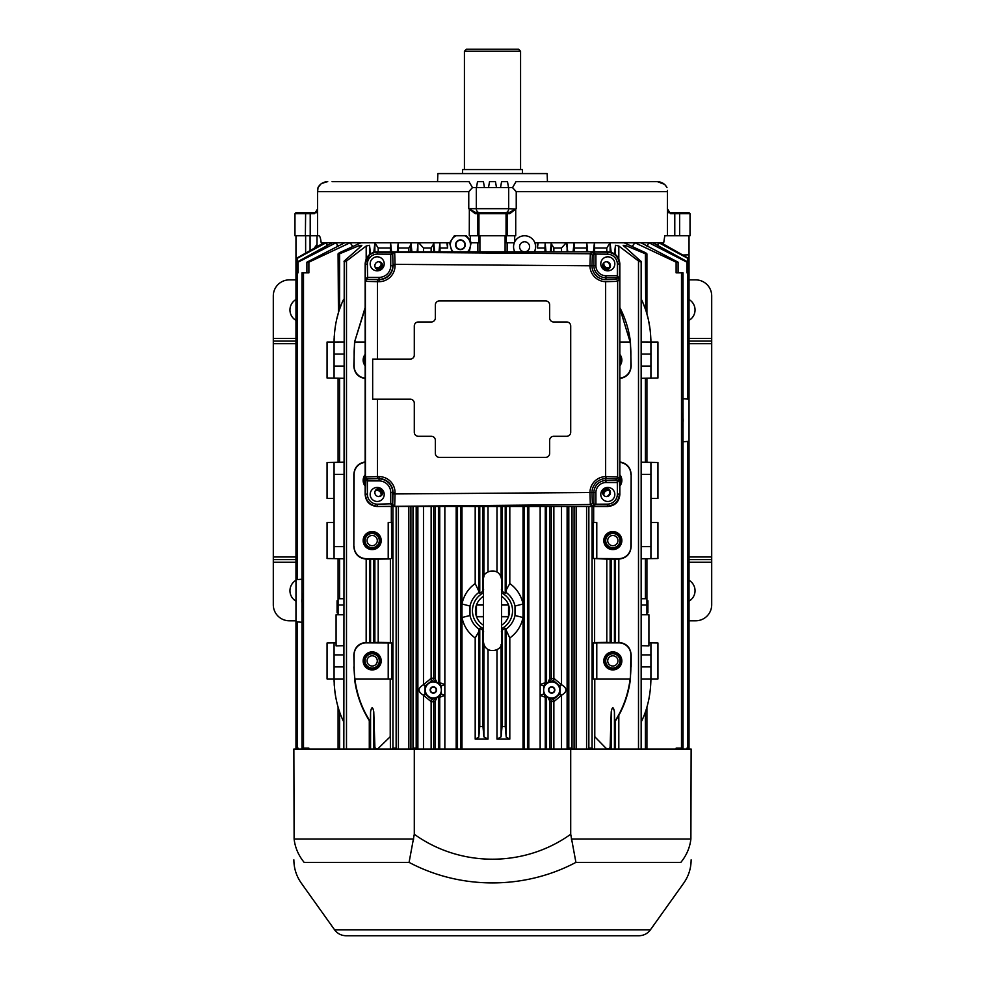 <?xml version="1.0" encoding="UTF-8"?>
<svg xmlns="http://www.w3.org/2000/svg" width="985" height="985" viewBox="0 0 985 985"><rect width="100%" height="100%" fill="white"/><g stroke="black" fill="none" stroke-linecap="round" stroke-linejoin="round"><path stroke-width="1.48" d="M520.572 51.257L464.427 51.257L466.434 49.25L518.566 49.25L520.572 51.257L520.572 169.58M462.544 173.582L462.544 169.58L522.456 169.58L522.456 173.582M483.475 604.765L476.543 604.79A17.04 17.04 0 0 1 483.475 596.307A17.04 17.04 0 0 0 476.457 605.012L483.475 605.012M501.525 605.012L508.543 605.012A17.04 17.04 0 0 0 501.525 596.307A17.04 17.04 0 0 1 508.457 604.79L501.525 604.765M483.475 616.77L476.543 616.758A17.04 17.04 0 0 0 483.475 625.229A17.04 17.04 0 0 1 476.457 605.012L476.457 616.536L483.475 616.536M501.525 625.229A17.04 17.04 0 0 0 508.457 616.758A17.04 17.04 0 0 1 501.525 625.229M501.525 616.536L508.543 616.536A17.04 17.04 0 0 0 508.543 605.012A17.04 17.04 0 0 1 508.457 616.758L501.525 616.77M365.053 660.91A7.117 7.117 0 0 0 375.728 667.067A7.117 7.117 0 0 0 375.728 654.742A7.117 7.117 0 0 0 365.053 660.91M367.06 660.91A5.11 5.11 0 0 0 374.731 665.331A5.11 5.11 0 0 0 374.731 656.478A5.11 5.11 0 0 0 367.06 660.91M367.06 540.58A5.11 5.11 0 0 0 374.731 545.013A5.11 5.11 0 0 0 374.731 536.148A5.11 5.11 0 0 0 367.06 540.58M334.075 366.112L334.075 342.041L327.057 342.041L327.057 378.018L334.075 378.142L334.075 366.112L343.839 366.112M334.075 351.066L334.075 340.835M343.839 654.89L334.075 654.89L334.075 678.961L343.839 678.973M334.075 654.89L334.075 642.86L327.057 642.983L327.057 678.961L334.075 678.961L334.1 681.46M343.839 645.692A39963.752 39963.752 0 0 0 336.082 645.877L336.082 614.775L338.077 614.775L338.077 598.732L343.839 598.732M317.022 246.718L317.022 235.76L318.968 235.76C319.903 235.969 320.642 238.308 321.184 242.778L332.167 242.778L296.842 262.17L298.073 262.17L298.073 272.857L295.968 272.857L295.968 579.685L301.989 579.217M676.116 749.043L676.116 748.144L683.011 748.144L683.011 272.857L676.116 272.857L676.116 262.17L634.919 242.778L658.916 242.778L687.518 258.23C689.451 259.117 689.451 258.944 687.518 257.713L661.083 242.778L663.705 242.778L664.801 235.76L689.032 235.76L689.032 272.857L686.927 272.857L686.927 262.17L688.158 262.17L652.833 242.778M681.497 412.69C683.713 417.738 683.713 422.774 681.497 427.81M648.918 698.956L648.364 701.492M641.395 721.623C647.465 709.163 650.642 694.942 650.925 678.961L650.925 654.89L641.161 654.89M648.918 642.823L657.943 642.983L657.943 678.961L641.161 678.973M650.925 522.53L657.943 522.53L657.943 558.507L641.161 558.803M641.161 462.199L650.925 462.371L650.925 474.401L641.161 474.401M641.161 546.601L650.925 546.601L650.925 474.401M650.925 546.601L650.925 558.63M650.925 462.371L657.943 462.494L657.943 498.472L650.925 498.472M641.161 366.112L650.925 366.112L650.925 342.041L657.943 342.041L657.943 378.018L641.161 378.314M683.011 441.785L689.032 441.305L689.032 399.196L683.011 398.728M686.927 749.043L686.927 748.144L689.032 748.144L689.032 441.305M650.925 366.112L650.925 378.142M646.923 558.704L646.923 614.775L648.918 614.775L648.918 645.877A39963.752 39963.752 0 0 0 641.161 645.692M650.925 642.86L650.925 654.89M605.701 660.91A7.117 7.117 0 0 0 616.388 667.067A7.117 7.117 0 0 0 616.388 654.742A7.117 7.117 0 0 0 605.701 660.91M607.708 660.91A5.11 5.11 0 0 0 615.379 665.331A5.11 5.11 0 0 0 615.379 656.478A5.11 5.11 0 0 0 607.708 660.91M607.708 540.58A5.11 5.11 0 0 0 615.379 545.013A5.11 5.11 0 0 0 615.379 536.148A5.11 5.11 0 0 0 607.708 540.58M301.989 622.274L295.968 621.806L295.993 579.685M334.075 522.53L327.057 522.53L327.057 558.507L334.075 558.63L334.075 546.601L343.839 546.601M343.839 474.401L334.075 474.401L334.075 462.371L327.057 462.494L327.057 498.472L334.075 498.472M338.077 600.739L337.079 600.739L337.079 612.781L338.077 612.781M646.923 612.781L647.921 612.781L647.921 600.739L646.923 600.739M549.642 700.988A3.004 2.795 -89 0 1 552.228 697.983L554.124 698.771L559.997 693.957L559.997 686.003L561.512 684.71C567.385 688.232 567.385 691.741 561.512 695.262L553.865 701.665L549.642 700.988L548.152 697.195A8.028 8.028 0 0 1 550.418 682.063L552.228 681.977A8.028 8.028 0 0 1 559.677 689.98A8.028 8.028 0 0 1 552.228 697.983L550.381 697.909A8.028 8.028 0 0 1 548.152 697.195L546.663 697.786L540.149 695.385L540.149 684.587L546.663 682.186L548.152 682.777L548.854 680.475A3.004 1.01 -133.1 0 0 550.418 682.063M559.997 693.957L561.512 695.262L561.512 749.043M549.642 678.985L549.753 678.961A3.004 3.004 -119.7 0 0 552.462 681.952L552.228 681.977A3.004 2.795 -91 0 1 549.642 678.985L548.854 680.475M551.662 686.804A3.177 3.177 0 0 1 554.407 691.568A3.177 3.177 0 0 1 548.904 691.568A3.177 3.177 0 0 1 551.662 686.804M546.663 682.186A3.004 2.659 48.8 0 1 545.986 684.304L544.631 684.489L543.658 685.942L543.658 694.031L544.631 695.484L545.986 695.656A3.004 2.659 -48.8 0 1 546.663 697.786M687.518 261.788L687.518 258.23C689.451 259.117 689.451 258.944 687.518 257.713M657.266 245.339L658.288 243.763A4673.468 4667.065 -90 0 0 658.916 242.778L661.083 242.778M646.776 246.016L647.761 244.649A2263.296 2260.206 -90 0 0 649.016 242.778L686.927 262.17M662.486 243.64L662.967 242.778M460.414 240.254A4.531 4.531 0 0 0 456.486 247.05A4.531 4.531 0 0 0 464.341 247.05A4.531 4.531 0 0 0 460.414 240.254M537.391 242.778L537.391 247.986L544.988 247.986A12003.53 628.221 -90 0 0 545.161 242.778L551.255 242.778A4673.468 244.588 90 0 0 551.28 243.763L553.865 247.986L561.512 247.986L566.24 242.778L574.033 242.778A2215.216 115.934 90 0 0 574.218 247.986L586.592 247.986A2449.375 128.185 -90 0 0 586.777 242.778L594.423 242.778L594.62 247.986L606.797 247.986L610.084 242.778L624.096 242.778L645.397 252.652C647.354 253.871 647.354 254.253 645.397 253.798L645.778 310.312M646.246 311.752L646.776 313.489M646.714 313.267L648.339 319.423M650.925 340.884L650.925 342.041C650.654 326.084 647.477 311.863 641.395 299.378L642.282 301.311M643.008 302.986L645.335 309.007M648.45 319.879L650.26 330.48M650.297 330.788L650.9 339.825M641.161 614.775L646.923 614.775M619.848 358.897A7.117 7.117 0 0 1 619.848 361.286M605.11 660.91A7.72 7.72 0 0 0 616.684 667.596A7.72 7.72 0 0 0 616.684 654.225A7.72 7.72 0 0 0 605.11 660.91M678.099 748.144L678.099 749.043M688.158 748.144L688.158 749.043M619.848 479.227A7.117 7.117 0 0 1 619.848 481.603M605.701 540.58A7.117 7.117 0 0 0 616.388 546.749A7.117 7.117 0 0 0 616.388 534.412A7.117 7.117 0 0 0 605.701 540.58M483.475 628.676A20.057 20.057 0 0 1 483.475 592.859M501.525 592.859A20.057 20.057 0 0 1 501.525 628.676M505.933 629.23C510.661 625.807 513.69 621.215 515.007 615.49L515.007 606.046L523.023 604.002L523.023 617.546C521.225 626.066 516.817 632.887 509.811 637.997L505.231 628.295L502.03 630.228L501.353 631.767M515.007 606.046C513.69 600.321 510.661 595.74 505.933 592.305L506.204 589.941L509.811 583.539C516.817 588.648 521.225 595.469 523.023 604.002L523.023 506.487M501.353 589.781L502.03 591.32L505.231 593.241L505.933 592.305M461.977 506.487L461.977 604.002C463.775 595.469 468.183 588.648 475.189 583.539L479.769 593.241L482.97 591.32L483.647 589.781M479.067 592.305C474.339 595.74 471.31 600.321 469.993 606.046L469.993 615.49C471.31 621.215 474.339 625.795 479.067 629.23L478.796 631.594L475.189 637.997C468.183 632.887 463.775 626.066 461.977 617.546L461.977 749.043M483.647 631.767L482.97 630.228L479.769 628.295L479.067 629.23M515.007 615.49L523.023 617.546L523.023 749.043M524.291 749.265L527.504 749.043M549.753 506.487L549.753 678.961L553.865 678.308L561.512 684.71L561.512 506.487M586.592 506.487L586.592 749.043M398.408 506.487L398.408 749.043M432.538 681.952A3.004 3.004 119.7 0 0 435.247 678.961L436.848 682.777L438.337 682.186L444.851 684.587L444.851 695.385L438.337 697.786L436.848 697.195L435.358 700.988L433.72 701.8L431.135 701.665L423.488 695.262C417.615 691.741 417.615 688.232 423.488 684.71L431.135 678.308L433.72 678.172A3.004 3.004 -65.3 0 1 431.368 681.103L425.003 686.003L425.003 693.957L430.876 698.771L432.772 697.983A8.028 8.028 0 0 1 425.323 689.98A8.028 8.028 0 0 1 432.772 681.977L431.368 681.103M456.178 506.487L456.178 749.043M528.822 506.487L528.822 749.043M509.811 637.997L509.811 739.119L496.982 739.119L496.982 649.681M488.018 649.681L488.018 739.119L475.189 739.119L475.189 637.997M559.997 686.003L554.124 681.201L552.462 681.952M553.865 506.487L553.865 678.308A3.004 1.034 -75.1 0 0 554.124 681.201M543.658 694.031L540.149 695.385L540.149 749.043M543.658 685.942L540.149 684.587L540.149 506.487M390.38 642.86L390.38 558.951L378.203 559.111L378.203 642.368L366.161 642.86L391.698 642.983L391.698 678.961L354.846 678.961C356.964 694.905 362.135 709.126 370.36 721.623L370.569 711.798C371.64 706.491 372.712 706.491 373.771 711.798L374.879 746.901C375.174 748.698 376.282 749.191 378.203 748.403L378.203 749.043M388.213 642.983L388.213 678.961M391.698 642.983L390.22 642.86M378.203 642.368L390.22 642.54M365.152 462.408A12.029 12.029 0 0 0 354.12 474.401L353.837 474.401C354.44 467.37 358.208 463.221 365.152 461.953M354.12 546.601A12.029 12.029 0 0 0 366.161 558.63L366.186 559.111C358.675 558.261 354.563 554.087 353.837 546.601L354.12 474.401M390.38 558.951L366.161 558.63M391.328 522.53L391.328 506.487M365.152 486.085A9.025 9.025 0 0 1 365.152 474.745M363.145 540.58A9.025 9.025 0 0 0 376.689 548.399A9.025 9.025 0 0 0 376.689 532.762A9.025 9.025 0 0 0 363.145 540.58M392.719 749.043L392.719 748.144L396.253 748.144L396.253 749.043M390.22 678.961L390.22 736.731L378.203 748.403M390.38 678.961L390.38 749.043M353.837 666.919L354.846 678.961A100.273 100.273 0 0 1 354.12 666.919L353.837 654.89C354.563 647.391 358.675 643.23 366.161 642.38L366.186 559.111L378.203 559.111M391.698 558.507L391.698 522.53L388.213 522.53L388.213 558.507M365.152 378.56C358.208 377.292 354.44 373.143 353.837 366.112L354.551 342.004L365.152 307.579M353.837 366.112L354.12 366.112A12.029 12.029 0 0 0 365.152 378.105M354.12 366.112L354.12 354.071A100.273 100.273 0 0 1 354.846 342.041L365.152 342.041M365.152 365.767A9.025 9.025 0 0 1 365.152 354.415M365.152 308.354L354.551 342.004M370.569 253.798L369.51 245.29L369.51 254.536M374.879 252.012L374.879 242.913L373.771 252.652M374.879 242.913L378.203 247.986L390.38 247.986L390.577 242.778L398.223 242.778L397.3 251.803M332.167 242.778L390.577 242.778L391.599 251.803M411.902 251.803L410.967 242.778L398.223 242.778A2449.375 128.185 90 0 0 398.408 247.986L408.837 247.986L410.905 244.649A2263.296 118.446 -90 0 0 410.967 242.778L439.839 242.778L439.002 251.803M537.391 247.986L538.179 242.778L545.161 242.778L545.998 251.803M567.852 251.803L566.24 242.778L551.255 242.778L550.369 251.803M587.7 251.803L586.777 242.778L574.033 242.778L573.098 251.803M417.886 251.803L417.886 244.181L417.147 251.803M417.886 244.181L418.76 242.778L423.488 247.986L431.135 247.986L433.72 243.763A4673.468 244.588 -90 0 0 433.745 242.778L434.631 251.803M446.821 242.778L439.839 242.778A12003.53 628.221 90 0 0 440.012 247.986L447.609 247.986L446.821 242.778L449.689 242.778L454.344 235.76L466.336 235.76L470.301 240.475L471.002 242.778L478.722 242.778L478.722 235.76M513.899 244.046L513.751 244.723M514.256 250.646L514.502 251.261M514.761 251.803A11.032 11.032 0 0 1 524.586 235.76A11.032 11.032 0 0 1 534.412 251.803M535.003 243.172L535.532 245.376M535.532 245.45L535.544 248.085M535.532 248.171L534.904 250.695M530.792 237.668L529.622 236.979M527.837 236.252L526.852 235.994M525.978 235.846L525.214 235.772M518.073 237.89L517.384 238.432M516.743 239.035L516.152 239.687M515.611 240.377L515.13 241.116M447.609 242.778L447.609 247.986M469.525 251.803L469.525 250.744L468.737 251.803M451.943 251.803L449.579 242.778M469.525 250.744L471.101 242.778M464.785 235.76A10.022 10.022 0 0 1 467.579 251.803M453.248 251.803A10.022 10.022 0 0 1 456.043 235.76M534.867 242.778L538.179 242.778M611.229 252.652L610.084 242.778L594.423 242.778L593.401 251.803M615.49 254.536L615.49 245.29L614.431 253.798M619.848 342.041L630.154 342.041L619.848 308.354M619.848 307.579C625.438 318.426 628.972 329.901 630.449 342.004L631.163 366.112C630.56 373.143 626.792 377.292 619.848 378.56M619.848 378.105A12.029 12.029 0 0 0 630.88 366.112L631.163 366.112M630.449 342.004L630.154 342.041A100.273 100.273 0 0 1 630.88 354.071L630.88 366.112M619.848 354.415A9.025 9.025 0 0 1 619.848 365.767M618.839 642.86L618.839 642.38C626.325 643.23 630.437 647.391 631.163 654.89L630.88 654.89A12.029 12.029 0 0 0 618.839 642.86L596.787 642.86L596.787 678.961L593.302 678.961L593.302 642.983L596.787 642.983M606.797 559.111L618.814 559.111L618.814 642.38L614.431 642.762L606.797 642.368L606.797 559.111L593.302 558.507L618.839 558.63A12.029 12.029 0 0 0 630.88 546.601L631.163 546.601C630.437 554.087 626.325 558.261 618.839 559.111L618.839 558.63M594.78 642.54L606.797 642.368M593.302 642.983L594.78 642.86M593.302 558.507L593.302 522.53L596.787 522.53L596.787 558.507M606.797 749.043L594.78 736.731L594.78 678.961M594.62 558.951L594.62 642.86M594.62 678.961L594.62 749.043M592.28 749.043L592.28 748.144L588.747 748.144L588.747 749.043M619.848 461.953C626.792 463.221 630.56 467.37 631.163 474.401L630.88 546.601M630.88 474.401A12.029 12.029 0 0 0 619.848 462.408M593.672 522.53L593.672 506.487M603.805 540.58A9.025 9.025 0 0 0 617.336 548.399A9.025 9.025 0 0 0 617.336 532.762A9.025 9.025 0 0 0 603.805 540.58M619.848 474.745A9.025 9.025 0 0 1 619.848 486.085M457.496 749.043L460.709 749.265M469.993 615.49L461.977 617.546L461.977 604.002L469.993 606.046M488.018 739.119L483.906 736.842L482.97 726.548L479.769 726.438L478.796 737.125L475.189 739.119M509.811 739.119L506.204 737.125L505.231 726.438L502.03 726.548L501.094 736.842L496.982 739.119M441.342 694.031L441.342 685.942L440.369 684.489L439.014 684.304A8.028 8.028 0 0 1 439.014 695.656L440.369 695.484L441.342 694.031L444.851 695.385L444.851 749.043M441.342 685.942L444.851 684.587L444.851 506.487M431.135 506.487L431.135 678.308A3.004 1.034 -104.9 0 1 430.876 681.201M423.488 506.487L423.488 684.71L425.003 686.003M423.488 749.043L423.488 695.262L425.003 693.957M412.961 749.043L412.961 748.144L416.015 748.144L416.015 749.043M568.985 749.043L568.985 748.144L572.039 748.144L572.039 749.043M551.28 506.487L551.28 678.172A3.004 3.004 -114.7 0 0 553.632 681.103M366.161 642.86A12.029 12.029 0 0 0 354.12 654.89L353.837 654.89M354.12 666.919L354.12 654.89M363.145 660.91A9.025 9.025 0 0 0 376.689 668.716A9.025 9.025 0 0 0 376.689 653.092A9.025 9.025 0 0 0 363.145 660.91M364.45 540.58A7.72 7.72 0 0 0 376.036 547.266A7.72 7.72 0 0 0 376.036 533.895A7.72 7.72 0 0 0 364.45 540.58M365.152 483.635A7.72 7.72 0 0 1 365.152 477.196M353.837 474.401L353.837 546.601M359.944 247.247L359.944 245.29L361.347 246.016L344.233 261.025C343.654 262.108 344.405 262.108 346.498 261.025L366.186 246.016L369.51 245.29M369.289 749.043L369.289 720.638L370.36 721.623M354.551 678.985C356.398 693.957 361.31 707.846 369.289 720.638M365.152 363.305A7.72 7.72 0 0 1 365.152 356.878M359.944 245.29L339.603 253.798C337.646 254.253 337.646 253.871 339.603 252.652L360.904 242.778M361.84 245.302L361.347 246.016M344.233 261.025L343.839 749.043M341.709 303.675L339.603 309.204L339.603 253.798C337.646 254.253 337.646 253.871 339.603 252.652M664.333 184.257L657.278 181.609L516.029 181.609L512.557 187.63L476.309 187.63L476.309 208.685L468.762 208.685L475.952 212.698A0.997 0.726 90 0 0 475.226 213.696L468.762 208.685L468.762 191.632L472.48 187.63L468.971 181.609L332.105 181.609M317.552 209.115L314.523 213.696A0.997 0.69 90 0 1 315.212 212.698L305.633 212.698L305.375 235.76L317.552 235.76L317.552 209.029A0.997 0.763 9.1 0 0 317.552 209.115L317.626 191.632L468.762 191.632M690.029 235.76L690.029 213.696L689.032 212.698L669.788 212.698A0.997 0.69 90 0 1 670.477 213.696L667.374 208.685L667.448 190.45M475.952 212.698L509.048 212.698L516.238 208.685L516.238 191.632L667.374 191.632M624.096 242.778L634.919 242.778A1172.803 1171.19 -90 0 1 632.875 245.511L632.875 246.792M514.318 242.778L506.278 242.778L506.278 235.76M524.586 251.803A5.011 5.011 0 0 1 520.24 244.28A5.011 5.011 0 0 1 528.933 244.28A5.011 5.011 0 0 1 524.586 251.803M460.414 239.921A4.851 4.851 0 0 1 464.612 247.21A4.851 4.851 0 0 1 456.215 247.21A4.851 4.851 0 0 1 460.414 239.921M623.16 245.302L641.161 261.604L641.161 749.043M623.653 246.016L625.056 245.29L625.056 247.247M645.397 252.652C647.354 253.871 647.354 254.253 645.397 253.798L625.056 245.29M615.49 245.29L618.814 246.016L618.814 258.883M640.767 261.025C641.346 262.108 640.595 262.108 638.502 261.025L618.814 246.016M630.88 654.89L630.449 678.985C628.75 692.295 624.872 704.423 618.814 715.356L618.814 749.043M631.163 474.401L631.163 546.601M631.163 666.919L631.163 654.89M619.848 356.878A7.72 7.72 0 0 1 619.848 363.305M630.88 666.919A100.273 100.273 0 0 1 630.154 678.961L596.787 678.961M603.805 660.91A9.025 9.025 0 0 0 617.336 668.716A9.025 9.025 0 0 0 617.336 653.092A9.025 9.025 0 0 0 603.805 660.91M606.797 748.403C608.718 749.191 609.826 748.698 610.121 746.901L611.229 711.798C612.288 706.491 613.36 706.491 614.431 711.798L614.64 721.623C622.865 709.138 628.036 694.905 630.154 678.961L630.449 678.985M619.848 477.196A7.72 7.72 0 0 1 619.848 483.635M605.11 540.58A7.72 7.72 0 0 0 616.684 547.266A7.72 7.72 0 0 0 616.684 533.895A7.72 7.72 0 0 0 605.11 540.58M317.022 244.366L314.08 248.368M436.146 699.498A3.004 1.01 46.9 0 0 434.582 697.909A8.028 8.028 0 0 0 439.014 695.656A3.004 2.659 -131.2 0 0 438.337 697.786M435.358 678.985A3.004 2.795 91 0 1 432.772 681.977L434.619 682.063A8.028 8.028 0 0 1 439.014 684.304A3.004 2.659 -48.8 0 1 438.337 682.186M434.582 697.909L432.772 697.983A3.004 2.795 89 0 1 435.358 700.988M433.338 686.804A3.177 3.177 0 0 1 436.096 691.568A3.177 3.177 0 0 1 430.593 691.568A3.177 3.177 0 0 1 433.338 686.804M434.619 682.063A3.004 0.985 133.3 0 0 436.158 680.512M435.247 749.043L435.247 701.012A3.004 3.004 60.3 0 0 432.538 698.02M433.72 749.043L433.72 701.8A3.004 3.004 65.3 0 0 431.368 698.857M431.135 749.043L431.135 701.665A3.004 1.034 104.9 0 0 430.876 698.771M554.124 698.771A3.004 1.034 -104.9 0 0 553.865 701.665L553.865 749.043M553.632 698.857A3.004 3.004 -65.3 0 0 551.28 701.8L551.28 749.043M552.462 698.02A3.004 3.004 -60.3 0 0 549.753 701.012L549.753 749.043M364.45 660.91A7.72 7.72 0 0 0 376.036 667.596A7.72 7.72 0 0 0 376.036 654.225A7.72 7.72 0 0 0 364.45 660.91M365.053 540.58A7.117 7.117 0 0 0 375.728 546.749A7.117 7.117 0 0 0 375.728 534.412A7.117 7.117 0 0 0 365.053 540.58M365.152 481.603A7.117 7.117 0 0 1 365.152 479.227M365.152 361.286A7.117 7.117 0 0 1 365.152 358.897M338.52 312.491L336.71 319.202M338.077 253.908L338.434 312.787M343.839 299.378L342.632 301.508M322.514 243.64L322.033 242.778M323.917 242.778L297.482 257.713C295.549 258.944 295.549 259.117 297.482 258.23L326.084 242.778A4673.468 4667.065 90 0 0 326.712 243.763L327.734 245.339M297.482 257.713C295.549 258.944 295.549 259.117 297.482 258.23L297.482 261.788M298.073 262.17L335.983 242.778A2263.296 2260.206 90 0 0 337.239 244.649L338.224 246.016M344.688 242.778L306.901 262.17L308.884 262.17L350.081 242.778A1172.803 1171.19 90 0 0 352.125 245.511L352.876 246.435M632.124 246.435L632.875 245.511M641.001 242.778L678.099 262.17L676.116 262.17M614.64 721.623A11439.31 598.683 90 0 0 615.49 720.835L618.814 715.356M296.842 749.043L296.842 748.144M295.968 621.806L295.968 748.144L298.073 748.144L298.073 749.043M306.901 749.043L306.901 748.144M308.884 262.17L308.884 272.857L301.989 272.857L301.989 748.144L308.884 748.144L308.884 749.043M334.1 339.628L334.137 338.421M334.186 337.215L334.247 336.057M338.741 709.212L338.052 706.91M337.572 705.223L337.03 703.13M336.648 701.554L335.577 696.296M335.503 695.878L334.925 691.999M334.74 690.485L334.506 688.22M334.309 685.917L334.186 683.787M339.554 711.65L339.222 710.69M334.075 678.961C334.346 694.905 337.523 709.138 343.605 721.623L343.1 720.528M342.608 719.432L342.127 718.348M341.672 717.265L341.253 716.23M339.64 711.896L339.603 749.043M433.338 687.124A2.856 2.856 0 0 0 430.864 691.408A2.856 2.856 0 0 0 435.813 691.408A2.856 2.856 0 0 0 433.338 687.124M550.381 697.909A3.004 0.985 -46.7 0 0 548.842 699.461M551.662 687.124A2.856 2.856 0 0 0 549.187 691.408A2.856 2.856 0 0 0 554.136 691.408A2.856 2.856 0 0 0 551.662 687.124M343.839 342.017L334.075 342.041C334.346 326.084 337.523 311.863 343.605 299.378M334.075 642.86L336.082 642.823M343.839 614.775L338.077 614.775M343.839 558.803L334.075 558.63M334.075 474.401L334.075 546.601M334.075 462.371L343.839 462.199M343.839 378.314L334.075 378.142M296.842 272.857L296.842 262.17M306.901 272.857L306.901 262.17M678.099 262.17L678.099 272.857M688.158 262.17L688.158 272.857M303.503 593.179C301.287 598.227 301.287 603.263 303.503 608.299M295.968 601.133A12.029 12.029 0 0 1 295.968 580.3M295.968 559.615L273.301 559.615L273.301 604.753A16.043 16.043 0 0 0 289.356 620.796L295.968 620.796M295.968 279.875L289.356 279.875A16.043 16.043 0 0 0 273.301 295.919L273.301 559.615M295.968 320.371A12.029 12.029 0 0 1 295.968 299.538M689.032 601.133A12.029 12.029 0 0 0 689.032 580.3M689.032 559.615L711.699 559.615L711.699 604.753A16.043 16.043 0 0 1 695.644 620.796L689.032 620.796M689.032 279.875L695.644 279.875A16.043 16.043 0 0 1 711.699 295.919L711.699 559.615M689.032 320.371A12.029 12.029 0 0 0 689.032 299.538M376.11 506.438C369.4 505.243 365.743 501.217 365.152 494.371L365.152 494.458C365.743 501.254 369.387 505.256 376.11 506.438L607.93 506.487M390.737 265.704L392.744 265.704A13.691 13.691 0 0 1 379.053 279.383L379.053 277.376A11.685 11.685 0 0 0 390.737 265.704L390.75 254.204L392.744 254.339L393.483 252.714A2.007 1.231 50.7 0 1 392.264 252.665L377.477 252.098C370.151 252.788 366.112 256.802 365.373 264.128L365.152 263.918C365.743 257.073 369.4 253.047 376.11 251.852C369.387 253.034 365.743 257.036 365.152 263.832L369.683 254.425M379.053 480.902L379.053 478.907A13.691 13.691 0 0 1 392.744 492.586L390.737 492.586A11.685 11.685 0 0 0 379.053 480.902L367.368 480.902L367.491 478.895L365.866 478.168A2.007 1.231 -39.7 0 1 365.829 479.387L365.152 494.371L365.152 263.734C365.854 256.568 369.806 252.579 377.021 251.803M376.11 251.852L607.93 251.803M377.021 506.487C369.806 505.699 365.854 501.722 365.152 494.544L365.152 494.458M605.947 275.738L605.947 277.733A12.042 12.042 0 0 1 593.906 265.704L595.913 265.704A10.035 10.035 0 0 0 605.947 275.738L617.25 275.738A4.014 4.014 135 0 1 617.386 275.738L619.393 279.605L619.393 264.189C618.678 256.937 614.689 252.936 607.449 252.16L607.819 251.803C615.12 252.517 619.122 256.494 619.848 263.734L619.848 494.556C619.122 501.796 615.12 505.773 607.819 506.487L607.449 506.118C614.689 505.354 618.678 501.34 619.393 494.101L617.386 494.101A10.035 10.022 44.8 0 1 607.437 504.123L607.449 506.118L592.047 506.241L595.913 504.209L593.906 504.098L595.913 504.098A4.014 4.014 -135.2 0 1 595.913 504.209L607.437 504.123M605.947 482.551L617.25 482.551L617.25 480.545L605.947 480.545L605.947 482.551A10.035 10.035 0 0 0 595.913 492.586L593.906 492.586A12.042 12.042 0 0 1 605.947 480.545L605.677 478.624A13.975 13.975 0 0 0 591.973 492.512L395.034 493.941L394.702 505.97A2.007 2.007 -135.2 0 1 393.483 505.564L392.264 505.613L390.75 504.086L392.744 503.951L393.483 505.564A2.007 1.231 129.3 0 0 392.264 505.613M617.386 494.101L617.312 480.545L619.393 478.673L617.386 482.551A4.014 4.014 45 0 1 617.25 482.551M605.677 478.624L605.64 476.617L617.657 476.949A2.007 2.007 135 0 1 615.65 478.956L617.312 480.545M595.913 265.704L595.913 254.192L593.906 254.192L593.906 265.704L589.966 265.79A15.969 15.969 0 0 0 605.64 281.673L605.64 476.617A15.969 15.969 0 0 0 589.966 492.5L591.973 492.512M606.009 281.673L617.657 281.341L617.657 476.949L619.393 478.673L619.848 494.556M617.312 277.745L619.393 279.605L617.657 281.341A2.007 2.007 45 0 0 615.65 279.334L605.947 279.666L605.947 277.733L617.312 277.745L617.386 264.189L619.848 263.734M377.477 359.094L372.662 359.094L372.662 399.196L410.277 399.196A4.014 4.014 0 0 1 414.291 403.21L414.291 432.292A4.014 4.014 0 0 0 418.305 436.293L431.331 436.293A4.014 4.014 0 0 1 435.345 440.307L435.345 453.346A4.014 4.014 0 0 0 439.359 457.36L545.641 457.36A4.014 4.014 0 0 0 549.655 453.346L549.655 440.307A4.014 4.014 0 0 1 553.668 436.293L566.695 436.293A4.014 4.014 0 0 0 570.709 432.292L570.709 325.998A4.014 4.014 0 0 0 566.695 321.984L553.668 321.984A4.014 4.014 0 0 1 549.655 317.983L549.655 304.944A4.014 4.014 0 0 0 545.641 300.93L439.359 300.93A4.014 4.014 0 0 0 435.345 304.944L435.345 317.983A4.014 4.014 0 0 1 431.331 321.984L418.305 321.984A4.014 4.014 0 0 0 414.291 325.998L414.291 355.08A4.014 4.014 0 0 1 410.277 359.094L377.477 359.094L377.477 281.673L365.447 281.341A2.007 2.007 -45 0 1 365.866 280.109L365.829 278.89L367.368 277.388L367.491 279.383L365.866 280.109A2.007 1.231 -140.3 0 0 365.829 278.89M390.737 492.586L390.737 503.803L392.744 503.951M367.491 478.895L377.477 478.612L377.477 476.617L365.447 476.949L365.373 264.128L367.368 264.128A10.035 10.022 -134.8 0 1 377.464 254.105L377.181 251.803M367.627 480.902L367.627 478.907L379.053 478.612A13.975 13.975 0 0 1 393.027 492.586L392.744 503.803L392.744 492.586L395.034 492.586L395.034 493.941L393.027 493.941M379.053 277.376L367.627 277.376L367.491 279.383M392.744 254.339L393.027 264.337L395.034 264.337L394.702 252.308L590.323 253.761A2.007 2.007 45.2 0 1 592.317 255.768L593.906 254.13L592.047 252.049L595.913 254.081L593.906 254.13M390.737 254.487L392.744 254.487L393.027 265.704A13.975 13.975 0 0 1 379.053 279.666L367.627 279.383L379.053 279.383L379.053 281.673L377.477 281.673L377.477 279.666M617.25 275.738L617.25 277.733L615.65 279.334M365.866 478.168L365.447 476.949A2.007 2.007 -135 0 0 365.866 478.168M367.368 494.162L365.373 494.162C366.112 501.488 370.151 505.502 377.477 506.179L377.464 504.185A10.035 10.022 134.8 0 1 367.368 494.162L367.368 480.902L365.829 479.387M589.966 492.611L590.323 504.517L377.181 506.487M593.906 504.148L592.047 506.241L590.323 504.517A2.007 2.007 134.8 0 0 592.317 502.522L591.973 492.586L593.906 492.586L593.906 504.098L592.317 502.522M379.053 281.673A15.969 15.969 0 0 0 395.034 265.704L395.034 264.337L589.966 265.79L590.323 253.761L592.047 252.049L607.449 252.16L607.437 254.167A10.035 10.022 -44.8 0 1 617.386 264.189M393.483 252.714L394.702 252.308A2.007 2.007 -44.8 0 0 393.483 252.714M377.464 254.105L390.75 254.204L392.264 252.665M600.788 263.832A7.018 7.018 0 0 1 607.486 256.826A7.018 7.018 0 0 1 614.8 263.204A7.018 7.018 0 0 1 608.755 270.789A7.018 7.018 0 0 1 600.788 263.832M370.175 263.832A7.018 7.018 0 0 1 376.713 256.826A7.018 7.018 0 0 1 384.15 262.884A7.018 7.018 0 0 1 377.661 270.838A7.018 7.018 0 0 1 370.175 263.832M370.175 494.458A7.018 7.018 0 0 1 377.661 487.452A7.018 7.018 0 0 1 384.15 495.406A7.018 7.018 0 0 1 376.713 501.451A7.018 7.018 0 0 1 370.175 494.458M600.788 494.458A7.018 7.018 0 0 1 608.755 487.501A7.018 7.018 0 0 1 614.8 495.086A7.018 7.018 0 0 1 607.486 501.463A7.018 7.018 0 0 1 600.788 494.458M609.198 267.538A3.965 3.965 0 0 1 604.027 262.65M608.447 268.597A4.802 4.802 0 0 1 603.017 263.968M606.12 261.751A4.014 3.928 -90 0 1 607.437 269.336L602.611 265.654M607.437 269.336A4.014 3.928 -90 0 1 606.12 269.73M606.526 261.727A4.014 3.928 -90 0 1 610.454 265.741A4.014 3.928 -90 0 1 606.526 269.742A4.014 3.928 -90 0 1 602.611 265.741A4.014 3.928 -90 0 1 606.526 261.727M381.121 263.377A3.965 3.965 0 0 1 375.15 267.231M381.823 265.076A4.802 4.802 0 0 1 375.913 268.462M378.375 261.751A4.014 3.928 -90 0 1 381.663 267.058L377.07 269.348M381.663 267.058A4.014 3.928 -90 0 1 378.375 269.73M378.794 261.727A4.014 3.928 -90 0 1 382.709 265.741A4.014 3.928 -90 0 1 378.794 269.742A4.014 3.928 -90 0 1 374.866 265.741A4.014 3.928 -90 0 1 378.794 261.727M375.15 491.059A3.965 3.965 0 0 1 381.121 494.913M375.913 489.828A4.802 4.802 0 0 1 381.823 493.202M377.07 488.942L381.663 491.219A4.014 3.928 -90 0 1 378.375 496.538M378.375 488.56A4.014 3.928 -90 0 1 381.663 491.219M378.794 488.535A4.014 3.928 -90 0 1 382.709 492.549A4.014 3.928 -90 0 1 378.794 496.563A4.014 3.928 -90 0 1 374.866 492.549A4.014 3.928 -90 0 1 378.794 488.535M604.027 495.64A3.965 3.965 0 0 1 609.198 490.739M603.017 494.322A4.802 4.802 0 0 1 608.447 489.693M602.611 492.623L607.437 488.954A4.014 3.928 -90 0 1 606.12 496.538M606.12 488.56A4.014 3.928 -90 0 1 607.437 488.954M606.526 488.535A4.014 3.928 -90 0 1 610.454 492.549A4.014 3.928 -90 0 1 606.526 496.563A4.014 3.928 -90 0 1 602.611 492.549A4.014 3.928 -90 0 1 606.526 488.535M305.375 235.76L294.971 235.76L294.971 213.696L295.968 212.698L316.32 212.698M469.352 209.029L469.279 235.76L515.721 235.76L515.721 209.115L509.774 213.696A0.997 0.726 90 0 0 509.048 212.698M665.38 185.278L666.993 187.63C665.084 183.949 661.846 181.942 657.278 181.609L652.895 181.609M569.736 181.609L567.582 181.609M415.264 181.609L417.418 181.609M508.543 187.63L507.484 181.609L501.587 181.609L500.528 187.63M496.514 187.63L495.455 181.609L489.545 181.609L488.486 187.63M484.472 187.63L483.413 181.609L477.516 181.609L476.457 187.63M437.562 181.609L437.845 173.582L547.155 173.582L547.438 181.609M476.309 187.63L472.48 187.63M320.667 184.257L318.007 187.63L317.552 190.45L317.552 208.685L317.552 190.45M305.633 212.698L295.968 212.698M683.319 212.698L668.68 212.698M321.849 183.37L327.722 181.609C323.142 181.954 319.903 183.961 318.007 187.63L317.626 191.632M512.52 187.63L516.238 191.632M667.473 209.14L667.448 209.029A0.997 0.763 170.9 0 1 667.448 209.115L667.448 235.76M515.648 209.029L508.691 208.685L508.691 187.63M316.197 212.341L315.212 212.698L317.552 209.029M317.182 210.815L316.862 211.615M414.291 834.246C460.364 867.465 524.315 867.576 570.709 834.246L570.709 749.043L691.138 749.043L690.891 839.023C689.882 847.617 686.533 855.399 680.857 862.38C684.501 889.763 684.501 889.763 680.857 862.38L575.917 862.38C524.303 889.775 460.5 889.738 409.083 862.38L414.291 834.246L414.291 749.043L570.709 749.043M570.709 834.246L575.917 862.38M414.291 749.043L293.862 749.043L294.109 839.023C295.118 847.617 298.455 855.399 304.143 862.38C300.499 889.738 300.499 889.738 304.143 862.38L409.083 862.38M638.896 935.75L346.104 935.75L638.896 935.75C643.685 935.627 647.527 933.657 650.408 929.815L683.664 883.188C688.589 876.182 691.076 868.401 691.138 859.843M390.38 247.986L390.38 251.803M398.408 251.803L398.408 247.986M544.988 247.986L544.988 251.803M574.218 251.803L574.218 247.986M586.592 247.986L586.592 251.803M440.012 251.803L440.012 247.986M594.62 251.803L594.62 247.986M339.603 598.732L339.603 558.729M339.603 462.273L339.603 378.24M681.497 748.144L681.497 272.857M645.397 598.732L645.397 558.729M645.397 462.273L645.397 378.24M545.752 695.484A3.004 3.004 -84.4 0 1 546.552 697.528L546.552 749.043M687.518 399.11L687.518 272.857M647.761 244.649L647.761 246.521M658.288 243.763L658.288 245.893M650.925 342.041L641.161 342.017M641.161 604.999L646.923 604.999M641.161 666.919L650.925 666.919M650.925 354.071L641.161 354.071M645.397 749.043L645.397 711.798M687.518 748.144L687.518 441.403M524.291 506.487L524.291 749.043M527.492 506.487L527.492 748.945M509.811 506.487L509.811 583.539M506.204 589.941L506.204 506.487M576.163 506.487L576.163 749.043M408.837 749.043L408.837 506.487M475.189 583.539L475.189 506.487M488.018 506.487L488.018 571.854M496.982 571.854L496.982 506.487M546.552 506.487L546.552 682.445A3.004 3.004 84.4 0 1 545.752 684.489M545.259 506.487L545.259 682.63A3.004 3.004 78.9 0 1 544.631 684.489M544.631 695.484A3.004 3.004 -78.9 0 1 545.259 697.343L545.259 749.043M378.203 247.986L378.203 251.803M507.127 251.803L507.127 242.778M477.873 242.778L477.873 251.803M606.797 251.803L606.797 247.986M610.121 242.913L610.121 252.012M457.508 506.487L457.508 748.945M460.709 506.487L460.709 749.043M478.796 631.594L478.796 737.125M479.769 628.295L479.769 726.438M482.97 630.228L482.97 726.548M483.906 736.842L483.906 644.609M501.094 644.609L501.094 736.842M502.03 630.228L502.03 726.548M505.231 628.295L505.231 726.438M506.204 737.125L506.204 631.594M505.231 506.487L505.231 593.241M502.03 506.487L502.03 591.32M501.094 506.487L501.094 576.939M483.906 576.939L483.906 506.487M482.97 506.487L482.97 591.32M479.769 506.487L479.769 593.241M478.796 506.487L478.796 589.941M439.741 749.043L439.741 697.343A3.004 3.004 -101.1 0 1 440.369 695.484M439.248 695.484A3.004 3.004 -95.6 0 0 438.448 697.528L438.448 749.043M440.369 684.489A3.004 3.004 101.1 0 1 439.741 682.63L439.741 506.487M438.448 506.487L438.448 682.445A3.004 3.004 95.6 0 0 439.248 684.489M435.247 506.487L435.247 678.961L433.72 678.172L433.72 506.487M417.886 749.043L417.886 506.487M416.187 506.487L416.187 749.043M410.905 506.487L410.905 749.043M412.986 506.487L412.986 748.144M572.014 506.487L572.014 748.144M574.095 749.043L574.095 506.487M567.114 506.487L567.114 749.043M568.813 506.487L568.813 749.043M369.51 559.086L369.51 642.405M370.569 642.762L370.569 558.729M373.771 642.762L373.771 558.729M374.879 642.392L374.879 559.098M374.879 749.043L374.879 746.901M366.186 258.883L366.186 246.016M346.498 749.043L346.498 261.025M470.301 240.475L470.301 235.76M514.699 235.76L514.699 241.879M505.096 251.803L505.096 235.76M479.904 251.803L479.904 235.76M638.502 749.043L638.502 261.025M610.121 559.098L610.121 642.392M611.229 642.762L611.229 558.729M614.431 642.762L614.431 558.729M615.49 642.405L615.49 559.086M610.121 746.901L610.121 749.043M310.078 250.621L310.078 235.76M305.633 253.133L305.633 235.76M370.569 749.043L370.569 711.798M373.771 749.043L373.771 711.798M615.49 749.043L615.49 720.835M614.431 749.043L614.431 711.798M611.229 749.043L611.229 711.798M297.482 748.144L297.482 621.892M352.125 246.792L352.125 245.511M303.503 748.144L303.503 272.857M343.839 666.919L334.075 666.919M343.839 604.999L338.077 604.999M334.075 354.071L343.839 354.071M326.712 245.893L326.712 243.763M297.482 579.599L297.482 272.857M337.239 246.521L337.239 244.649M508.543 605.012L508.543 616.536M295.968 562.275L273.301 562.275M295.968 338.397L273.301 338.397M295.968 556.968L273.301 556.968M295.968 343.703L273.301 343.703M295.968 341.056L273.301 341.056M689.032 562.275L711.699 562.275M689.032 338.397L711.699 338.397M689.032 556.968L711.699 556.968M689.032 343.703L711.699 343.703M689.032 341.056L711.699 341.056M395.034 492.586A15.969 15.969 0 0 0 379.053 476.617L379.053 478.612L377.477 478.612M615.65 478.956L605.947 478.612L606.009 476.617M605.677 279.666A13.975 13.975 0 0 1 591.973 265.778M393.027 264.337L393.027 265.704L395.034 265.704M379.053 476.617L377.477 476.617L377.477 399.196M595.913 492.586L595.913 504.098M377.464 504.185L390.737 503.803M367.368 264.128L367.627 277.376M592.317 255.768L591.973 265.704L589.966 265.679M607.437 254.167L595.913 254.081A4.014 4.014 -44.8 0 1 595.913 254.192M479.547 212.698A4.014 3.238 90 0 1 476.309 208.685L508.691 208.685A4.014 3.238 90 0 1 505.453 212.698M507.361 235.76L507.361 213.696L509.774 213.696M505.096 212.698A0.997 0.973 90 0 1 506.056 213.696L507.361 213.696A0.997 0.973 90 0 0 506.388 212.698M477.639 235.76L477.639 213.696L506.056 213.696L506.056 235.76M479.904 212.698A0.997 0.973 90 0 0 478.944 213.696L478.944 235.76M310.213 235.76L310.213 213.696L314.523 213.696M294.971 213.696L310.213 213.696L310.472 212.698M674.787 235.76L674.787 213.696L679.625 213.696L679.625 235.76M690.029 213.696L679.625 213.696L679.367 212.698M670.477 213.696L674.787 213.696L674.528 212.698M475.226 213.696L477.639 213.696A0.997 0.973 90 0 1 478.612 212.698M571.312 839.023L690.891 839.023M293.862 859.843C293.924 868.401 296.411 876.182 301.336 883.188L334.592 929.815L650.408 929.815M294.109 839.023L413.688 839.023M392.929 506.487L392.929 748.144M396.142 506.487L396.142 748.144M408.837 251.803L408.837 247.986M410.905 244.649L410.905 251.803M551.28 251.803L551.28 243.763M553.865 247.986L553.865 251.803M561.512 251.803L561.512 247.986M567.114 244.181L567.114 251.803M423.488 247.986L423.488 251.803M431.135 251.803L431.135 247.986M433.72 243.763L433.72 251.803M592.071 506.487L592.071 748.144M588.858 506.487L588.858 748.144M464.427 51.257L464.427 169.58M338.077 558.704L338.077 598.732M689.032 399.196L689.032 272.857M338.077 378.215L338.077 462.297M646.923 378.215L646.923 462.297M689.032 748.144L689.032 749.043M646.923 598.732L641.161 598.732M646.923 707.033L646.923 749.043M689.032 254.807L682.74 255.029M295.968 235.76L295.968 272.857M646.923 253.908L646.923 313.969M295.968 748.144L295.968 749.043M338.077 707.033L338.077 749.043M483.475 580.473L483.475 641.851C485.1 656.035 503.938 650.568 501.525 641.851L501.525 580.473M483.475 579.685L483.475 579.685C481.074 570.943 499.924 565.538 501.525 579.685L501.525 579.685M669.098 212.538L667.498 209.349M316.468 212.058L317.453 209.62M334.592 929.815C337.473 933.657 341.315 935.627 346.104 935.75"/></g></svg>
